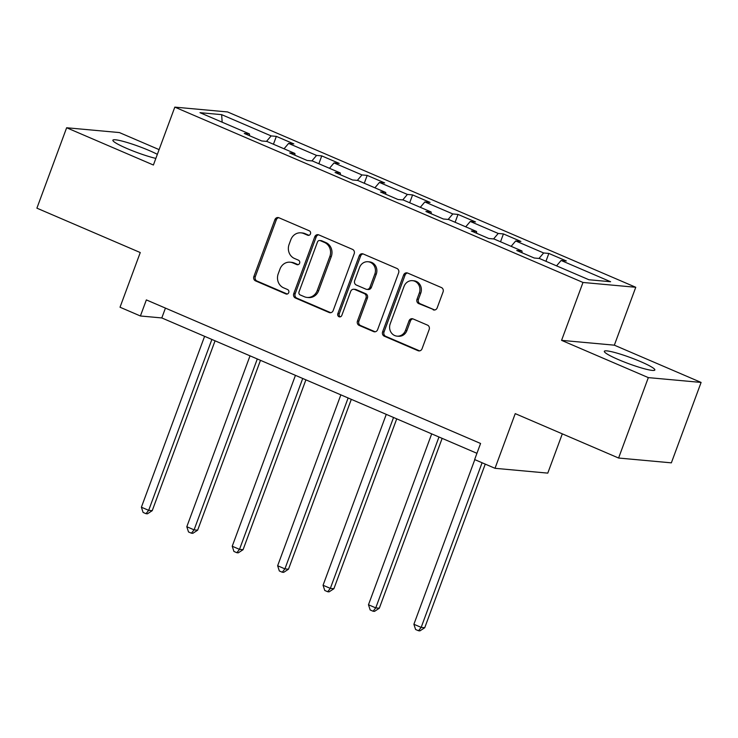 <?xml version="1.0" encoding="UTF-8"?>
<svg xmlns="http://www.w3.org/2000/svg" width="738" height="738" viewBox="0 0 738 738"><rect width="100%" height="100%" fill="white"/><g stroke="black" fill="none" stroke-linecap="round" stroke-linejoin="round"><path stroke-width="1.11" d="M310.467 233.872A2.371 2.159 -84.8 0 0 309.287 230.8L278.918 217.756A3.386 3.081 -84.8 0 0 274.896 219.693L253.872 276.519A3.386 3.081 -84.8 0 0 255.56 280.901L285.929 293.945A2.371 2.159 -84.8 0 0 288.743 292.589A2.371 2.159 -84.8 0 0 287.562 289.527L283.632 287.838A10.849 9.871 -84.8 0 1 278.226 273.807L279.979 269.066A10.849 9.871 -84.8 0 1 290.108 262.193A10.849 9.871 -84.8 0 1 292.857 262.894L296.787 264.582A2.371 2.159 -84.8 0 0 299.61 263.235A2.371 2.159 -84.8 0 0 298.42 260.163L294.49 258.475A10.849 9.871 -84.8 0 1 289.084 244.444L290.837 239.712A10.849 9.871 -84.8 0 1 300.966 232.839A10.849 9.871 -84.8 0 1 303.715 233.531L307.645 235.219A2.371 2.159 -84.8 0 0 310.467 233.872M640.713 361.657A26.937 3.173 20.3 0 0 604.33 351.297A26.937 3.173 20.3 0 0 618.462 359.627A26.937 3.173 20.3 0 0 654.855 369.987A26.937 3.173 20.3 0 0 640.713 361.657M157.351 154.334A26.937 3.173 20.3 0 0 149.279 150.561A26.937 3.173 20.3 0 0 112.886 140.202A26.937 3.173 20.3 0 0 127.028 148.532A26.937 3.173 20.3 0 0 155.847 158.402M433.151 309.803A3.386 3.081 -84.8 0 0 437.173 307.875L443.068 291.934A3.386 3.081 -84.8 0 0 441.379 287.543L407.662 273.06A3.386 3.081 -84.8 0 0 403.631 274.988L382.616 331.814A3.386 3.081 -84.8 0 0 384.304 336.196L418.022 350.688A3.386 3.081 -84.8 0 0 422.053 348.76L429.175 329.499A3.386 3.081 -84.8 0 0 427.486 325.117L413.049 318.917A3.386 3.081 -84.8 0 0 409.027 320.846L405.494 330.393A9.068 8.247 -84.8 0 1 397.026 336.141A9.068 8.247 -84.8 0 1 390.208 323.825L404.046 286.418A9.068 8.247 -84.8 0 1 412.514 280.671A9.068 8.247 -84.8 0 1 419.332 292.986L417.025 299.222A3.386 3.081 -84.8 0 0 418.714 303.604L434.571 309.932A3.386 3.081 -84.8 0 0 434.728 309.997M159.104 149.62L119.408 132.572L66.641 127.757L36.9 208.162L140.257 252.553L120.026 307.229L140.404 315.984L146.355 299.905L480.576 443.473L474.635 459.553L495.014 468.307L547.78 473.123L562.31 433.852M648.333 377.616L701.1 382.432L614.339 345.172L561.572 340.356L648.333 377.616L618.592 458.03L515.235 413.631L495.014 468.307M561.572 340.356L582.992 282.46L174.814 107.13L227.581 111.945L635.759 287.276L582.992 282.46M66.641 127.757L153.403 165.017L174.814 107.13M354.194 253.752A3.386 3.081 -84.8 0 0 352.506 249.37L318.788 234.887A3.386 3.081 -84.8 0 0 314.757 236.815L293.742 293.641A3.386 3.081 -84.8 0 0 295.431 298.023L329.148 312.506A3.386 3.081 -84.8 0 0 333.179 310.578L354.194 253.752M363.225 253.973L396.943 268.457A3.386 3.081 -84.8 0 1 398.631 272.839L377.616 329.665A3.386 3.081 -84.8 0 1 373.585 331.593L359.157 325.403A3.386 3.081 -84.8 0 1 357.469 321.012L365.993 297.967A3.386 3.081 -84.8 0 0 364.304 293.586L354.729 289.471A3.386 3.081 -84.8 0 0 350.698 291.399L341.823 315.394A2.371 2.159 -84.8 0 1 339.609 316.897A2.371 2.159 -84.8 0 1 337.829 313.678L359.194 255.901A3.386 3.081 -84.8 0 1 363.225 253.973M701.1 382.432L671.359 462.846L618.592 458.03M548.851 253.438L543.648 252.968L515.696 240.957L520.899 241.437L503.436 233.928L498.224 233.457L470.281 221.455L475.484 221.926L458.012 214.426L452.809 213.946L424.857 201.944L430.07 202.415L412.597 194.915L407.394 194.435L379.443 182.434L384.646 182.904L367.183 175.404L361.971 174.934L334.028 162.923L339.231 163.402L321.759 155.893L316.556 155.423L288.604 143.412L293.816 143.892L276.344 136.382L271.141 135.912L221.649 114.648L199.97 112.674L249.462 133.929L244.26 133.458L261.722 140.958L266.935 141.438L294.877 153.439L289.674 152.969L307.146 160.469L312.349 160.949L340.301 172.95L335.089 172.48L352.561 179.98L357.764 180.45L385.716 192.461L380.513 191.981L397.976 199.491L403.179 199.961L431.13 211.972L425.927 211.492L443.39 219.001L448.603 219.472L476.545 231.474L471.342 231.003L488.814 238.503L494.017 238.983L521.969 250.985L516.757 250.514L534.229 258.014L539.432 258.494L588.924 279.748L610.603 281.731L561.111 260.468L566.314 260.948L548.851 253.438L545.945 261.289M538.998 258.448L543.648 252.968M511.139 246.335L515.696 240.957M521.969 250.985L522.098 252.802M493.574 238.946L498.224 233.457M465.724 226.824L470.281 221.455M476.545 231.474L476.674 233.291M448.16 219.435L452.809 213.946M420.3 207.313L424.857 201.944M431.13 211.972L431.26 213.789M402.745 199.924L407.394 194.435M374.886 187.812L379.443 182.434M385.716 192.461L385.845 194.278M357.321 180.413L361.971 174.934M329.471 168.301L334.028 162.923M340.301 172.95L340.421 174.768M311.906 160.902L316.556 155.423M284.047 148.79L288.604 143.412M294.877 153.439L295.006 155.257M266.492 141.392L271.141 135.912M222.166 122.204L221.649 114.648M249.462 133.929L249.592 135.746M614.339 345.172L635.759 287.276M140.404 315.984L161.797 317.94L476.942 453.307M556.553 265.846L561.111 260.468M165.441 308.106L161.797 317.94M273.438 144.233L276.344 136.382M318.862 163.744L321.759 155.893M364.277 183.255L367.183 175.404M409.691 202.756L412.597 194.915M455.115 222.267L458.012 214.426M500.53 241.778L503.436 233.928M308.973 235.311L305.145 233.669A10.849 9.871 -84.8 0 0 302.396 232.968L300.966 232.839M290.108 262.193L291.538 262.322A10.849 9.871 -84.8 0 1 294.287 263.023L298.106 264.665M278.761 217.701A3.386 3.081 -84.8 0 0 276.316 219.823L255.302 276.649A3.386 3.081 -84.8 0 0 256.99 281.03L287.248 294.028M318.631 234.822A3.386 3.081 -84.8 0 0 316.187 236.944L295.163 293.77A3.386 3.081 -84.8 0 0 296.851 298.152L330.578 312.635A3.386 3.081 -84.8 0 0 330.735 312.7M320.292 240.653A2.371 2.159 -84.8 0 0 317.478 242.009L299.028 291.888A2.371 2.159 -84.8 0 0 300.209 294.951L304.351 296.731A10.849 9.871 -84.8 0 0 307.1 297.432A10.849 9.871 -84.8 0 0 317.229 290.56L329.849 256.464A10.849 9.871 -84.8 0 0 324.434 242.433L320.292 240.653L321.722 240.782A2.371 2.159 -84.8 0 0 321.122 240.634L319.692 240.505M307.1 297.432L308.53 297.562A10.849 9.871 -84.8 0 0 318.659 290.689L317.229 290.56M321.722 240.782L325.864 242.562A10.849 9.871 -84.8 0 1 331.27 256.593L318.659 290.689M353.871 289.25L355.292 289.379A3.386 3.081 -84.8 0 1 356.15 289.6L365.725 293.715A3.386 3.081 -84.8 0 1 367.413 298.097L358.889 321.141A3.386 3.081 -84.8 0 0 360.578 325.532L375.015 331.731A3.386 3.081 -84.8 0 0 375.172 331.786M363.068 253.909A3.386 3.081 -84.8 0 0 360.624 256.031L339.249 313.807A2.371 2.159 -84.8 0 0 340.338 316.833M374.839 274.056A9.068 8.247 -84.8 0 0 368.013 261.741A9.068 8.247 -84.8 0 0 359.544 267.488L354.674 280.671A3.386 3.081 -84.8 0 0 356.362 285.053L365.937 289.167A3.386 3.081 -84.8 0 0 369.959 287.23L374.839 274.056L376.26 274.185A9.068 8.247 -84.8 0 0 369.443 261.87L368.013 261.741M366.795 289.379L368.225 289.508A3.386 3.081 -84.8 0 0 371.389 287.368L369.959 287.23M376.26 274.185L371.389 287.368M412.514 280.671L413.935 280.8A9.068 8.247 -84.8 0 1 420.761 293.115L418.455 299.351A3.386 3.081 -84.8 0 0 420.143 303.733L434.571 309.932M397.026 336.141L398.455 336.27A9.068 8.247 -84.8 0 0 406.924 330.523L405.494 330.393M412.893 318.853A3.386 3.081 -84.8 0 0 410.448 320.975L406.924 330.523M407.505 272.995A3.386 3.081 -84.8 0 0 405.061 275.117L384.037 331.943A3.386 3.081 -84.8 0 0 385.725 336.334L419.452 350.818A3.386 3.081 -84.8 0 0 419.608 350.873M204.601 336.325L141.392 507.218L148.67 510.345L152.231 510.668L215.062 340.818M152.231 510.668L147.434 513.814L146.004 513.685L148.67 510.345L211.88 339.452M146.004 513.685L143.098 512.44L141.392 507.218M250.025 355.836L186.806 526.729L194.085 529.856L197.646 530.179L260.477 360.329M197.646 530.179L192.849 533.325L191.419 533.196L194.085 529.856L257.304 358.963M191.419 533.196L188.513 531.95L186.806 526.729M295.44 375.347L232.221 546.24L239.499 549.367L243.07 549.69L305.901 379.839M243.07 549.69L238.263 552.836L236.843 552.707L239.499 549.367L302.718 378.474M236.843 552.707L233.928 551.452L232.221 546.24M340.855 394.848L277.636 565.751L284.914 568.878L288.484 569.201L351.316 399.341M288.484 569.201L283.687 572.347L282.257 572.218L284.914 568.878L348.133 397.976M282.257 572.218L279.342 570.963L277.636 565.751M386.269 414.359L323.059 585.262L330.338 588.38L333.899 588.712L396.73 418.852M333.899 588.712L329.102 591.858L327.672 591.728L330.338 588.38L393.548 417.487M327.672 591.728L324.766 590.474L323.059 585.262M431.693 433.87L368.474 604.763L375.753 607.891L379.314 608.223L442.145 438.363M379.314 608.223L374.517 611.368L373.096 611.23L375.753 607.891L438.972 436.997M373.096 611.23L370.181 609.985L368.474 604.763M474.802 459.626L413.889 624.274L421.167 627.401L424.737 627.724L485.253 464.119M424.737 627.724L419.931 630.87L418.511 630.741L421.167 627.401L482.08 462.754M418.511 630.741L415.595 629.496L413.889 624.274M305.145 233.669L303.715 233.531M298.004 264.693L296.787 264.582M294.287 263.023L292.857 262.894M287.147 294.056L285.929 293.945M256.99 281.03L255.56 280.901M255.302 276.649L253.872 276.519M276.316 219.823L274.896 219.693M308.871 235.33L307.645 235.219M330.578 312.635L329.148 312.506M296.851 298.152L295.431 298.023M295.163 293.77L293.742 293.641M316.187 236.944L314.757 236.815M331.27 256.593L329.849 256.464M325.864 242.562L324.434 242.433M375.015 331.731L373.585 331.593M360.578 325.532L359.157 325.403M358.889 321.141L357.469 321.012M367.413 298.097L365.993 297.967M365.725 293.715L364.304 293.586M356.15 289.6L354.729 289.471M339.249 313.807L337.829 313.678M360.624 256.031L359.194 255.901M420.143 303.733L418.714 303.604M418.455 299.351L417.025 299.222M420.761 293.115L419.332 292.986M410.448 320.975L409.027 320.846M419.452 350.818L418.022 350.688M385.725 336.334L384.304 336.196M384.037 331.943L382.616 331.814M405.061 275.117L403.631 274.988"/></g></svg>
